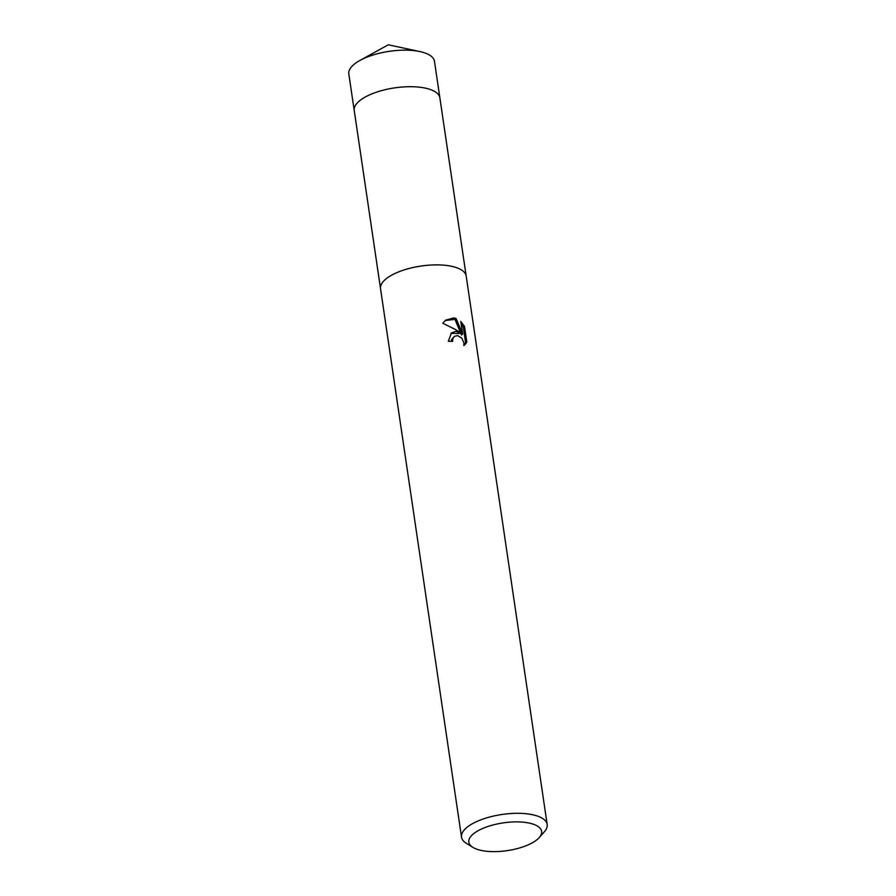 <?xml version="1.0" encoding="UTF-8"?>
<svg xmlns="http://www.w3.org/2000/svg" width="896" height="896" viewBox="0 0 896 896"><rect width="100%" height="100%" fill="white"/><g stroke="black" fill="none" stroke-linecap="round" stroke-linejoin="round"><path stroke-width="1.34" d="M472.898 847.37A36.803 14.022 -8.4 0 1 480.435 829.506A36.803 14.022 -8.4 0 1 524.485 822.315A36.803 14.022 -8.4 0 1 539.235 837.581A36.803 14.022 -8.4 0 1 485.968 851.2A36.803 14.022 -8.4 0 1 472.898 847.37L466.323 843.304A43.299 16.498 -8.4 0 1 461.518 837.144L380.531 288.714A43.299 16.498 -8.4 0 1 381.192 284.648A43.288 16.498 -8.4 0 1 446.006 265.384A43.288 16.498 -8.4 0 1 464.374 272.35A43.288 16.498 -8.4 0 1 464.386 272.35M380.486 288.344L354.234 110.522A43.288 16.498 -8.4 0 1 375.166 92.635A43.288 16.498 -8.4 0 1 419.698 87.214A43.288 16.498 -8.4 0 1 439.869 97.877A43.299 16.498 -8.4 0 1 439.925 98.235M381.192 284.626L381.192 284.648A43.288 16.498 -8.4 0 1 381.192 284.626A43.299 16.498 -8.4 0 1 446.018 265.395A43.299 16.498 -8.4 0 1 464.386 272.362A43.299 16.498 -8.4 0 1 466.189 276.058L547.176 824.499A43.299 16.498 -8.4 0 1 544.365 831.779L539.235 837.581M455.762 331.397L460.309 332.685L455.482 329.526L442.781 323.232L445.715 320.096L453.768 317.923L456.109 318.506L462.638 334.118L460.768 321.462L464.531 326.458L466.838 342.082L464.576 345.117L463.826 345.61L463.949 342.91L461.765 338.106L457.61 335.597L454.373 336.403L452.805 338.576L452.57 341.41A43.299 16.498 171.6 0 0 448.314 341.286L451.494 332.875L455.762 331.397M461.518 837.144A43.299 16.498 -8.4 0 1 482.462 819.246A43.299 16.498 -8.4 0 1 527.005 813.826A43.299 16.498 -8.4 0 1 547.176 824.499M451.349 341.354L451.662 339.427L454.373 336.403M450.934 333.334L459.166 333.536L460.309 332.685M462.638 334.118L461.485 334.992L454.978 319.357L456.109 318.506M454.978 319.357L445.144 320.555M466.838 342.082L465.651 342.978L463.344 327.354L464.531 326.458M463.344 327.354L461.138 324.005M463.971 345.52L465.651 342.966M354.278 110.88A43.299 16.498 -8.4 0 1 354.222 110.522L348.824 73.987A43.299 16.498 -8.4 0 1 355.23 63.448A43.299 16.498 -8.4 0 1 359.946 60.435A43.299 16.498 -8.4 0 1 419.922 51.576A43.299 16.498 -8.4 0 1 434.482 61.342L466.122 275.699M354.222 110.522A43.299 16.498 -8.4 0 1 360.618 99.982A43.299 16.498 -8.4 0 1 407.669 86.733A43.299 16.498 -8.4 0 1 439.88 97.877M419.922 51.576L388.282 44.8L359.946 60.435"/></g></svg>
